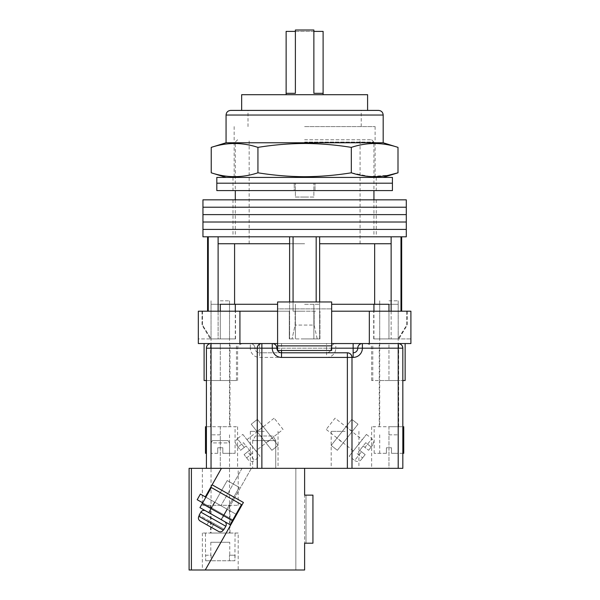 <?xml version="1.0" encoding="UTF-8"?>
<svg xmlns="http://www.w3.org/2000/svg" width="600" height="600" viewBox="0 0 600 600"><rect width="100%" height="100%" fill="white"/><g stroke="black" fill="none" stroke-linecap="round" stroke-linejoin="round"><path stroke-width="0.45" stroke-dasharray="3 2.25" d="M406.29 236.805L202.95 236.805M304.62 229.41L202.95 229.41L304.62 229.41M304.62 236.805L376.252 236.805L304.62 236.805M304.62 222.015L202.95 222.015L304.62 222.015M304.62 214.62L202.95 214.62L304.62 214.62M304.62 207.225L202.95 207.225L304.62 207.225M406.29 199.83L202.95 199.83M304.62 199.83L376.252 199.83L304.62 199.83M304.62 139.755L371.632 139.755L304.62 139.755M304.62 243.735L249.165 243.735L304.62 243.735M293.07 236.805L289.605 236.805L293.07 236.805L293.07 311.205L316.178 311.205L293.07 311.205L304.62 311.205L293.07 311.205L293.07 301.965M319.642 301.965L319.642 338.933L289.605 338.933L319.642 338.933L317.212 338.933L314.138 325.072L295.11 325.072L314.138 325.072L317.212 338.933L319.642 338.933L319.642 243.735L391.132 243.735L391.132 236.805L319.642 236.805L391.132 236.805M295.11 311.205L295.11 325.072L292.035 338.933L295.11 325.072L295.11 311.205M304.62 304.275L319.642 304.275L304.62 304.275M391.132 311.205L391.132 338.933L379.718 338.933L398.04 338.933L391.132 338.933L391.132 243.735L319.642 243.735L319.642 236.805L316.178 236.805L319.642 236.805M331.657 311.205L410.91 311.205L388.957 311.205L410.91 311.205L410.91 338.933L373.942 338.933L388.957 338.933L388.957 304.275L398.205 304.275L331.657 304.275M218.108 311.205L218.108 338.933L211.2 338.933L202.47 325.072L211.2 338.933L220.282 338.933L211.042 338.933L220.282 338.933L218.108 338.933L218.108 243.735L289.605 243.735L289.605 236.805L218.108 236.805L289.605 236.805M277.59 311.205L289.298 311.205L289.298 338.933L289.298 311.205L198.33 311.205L198.33 338.933L235.53 338.933L220.282 338.933L235.305 338.933L220.282 338.933L220.282 304.275L229.522 304.275L211.042 304.275L277.59 304.275M304.62 142.065L373.942 142.065L304.62 142.065M289.605 301.965L289.605 243.735L234.585 243.735L289.605 243.735L289.605 338.933L292.035 338.933L289.605 338.933L289.605 243.735M208.267 311.205L202.47 311.205L208.267 311.205L207.577 311.205L208.267 311.205L208.267 236.805L207.577 236.805L218.108 236.805L208.267 236.805M316.178 301.965L316.178 236.805M400.98 311.205L406.77 311.205L400.98 311.205L401.67 311.205L400.98 311.205L400.98 236.805M218.108 243.735L234.585 243.735L218.108 243.735L218.108 236.805M202.47 311.205L202.47 325.072L202.028 325.072L202.47 325.072L202.47 311.205L202.028 311.205L202.47 311.205M314.138 311.205L314.138 325.072L314.138 311.205M406.77 311.205L406.77 325.072L398.04 338.933L407.213 325.072L406.77 325.072L406.77 311.205L407.213 311.205L406.77 311.205M319.642 243.735L319.642 338.933L319.642 243.735L374.663 243.735L374.663 304.275M391.132 243.735L374.663 243.735M234.585 243.735L234.585 304.275M398.04 338.933L398.888 338.933L398.04 338.933M304.62 338.933L319.95 338.933L319.95 311.205L319.95 338.933L304.62 338.933M211.2 338.933L210.36 338.933L211.2 338.933M392.423 183.195L216.817 183.195L392.423 183.195M392.423 190.59L216.817 190.59M294.225 190.59L376.252 190.59L294.225 190.59L294.225 183.195L294.225 190.59M315.022 190.59L315.022 183.195L315.022 190.59M304.62 197.062L295.38 197.062L295.38 183.195L295.38 197.062L313.868 197.062L313.868 183.195L313.868 197.062L304.62 197.062M392.423 177.42L216.817 177.42M304.62 177.42L383.183 177.42L304.62 177.42M402.825 380.528L402.825 348.18L402.825 380.528L371.632 380.528L402.825 380.528L388.957 380.528L388.957 343.553L379.252 343.553L405.135 343.553L335.812 343.553A4.62 4.62 0 0 0 331.192 348.18A4.62 4.62 0 0 1 326.572 352.8L259.56 352.8L326.572 352.8L326.572 357.42A9.24 9.24 0 0 0 335.812 348.18L398.205 348.18L398.205 468.33L402.825 468.33L402.825 348.18L371.632 348.18L402.825 348.18L398.205 348.18L398.205 343.553L388.957 343.553L388.957 380.528L379.252 380.528L405.135 380.528M204.105 380.528L236.46 380.528L210.577 380.528L220.282 380.528L220.282 343.553L210.577 343.553L236.46 343.553L204.105 343.553L242.235 343.553L211.042 343.553L220.282 343.553L220.282 348.18L237.615 348.18L206.415 348.18L206.415 468.33L398.205 468.33M388.957 311.205L388.957 338.933L388.957 311.205L373.71 311.205L388.957 311.205L388.957 338.933L373.71 338.933L410.91 338.933L410.91 343.553L369.322 343.553L398.205 343.553C400.987 343.853 402.533 345.39 402.825 348.18A4.62 4.62 0 0 0 398.205 343.553A4.62 4.62 0 0 1 402.825 348.18M220.282 311.205L220.282 338.933L220.282 311.205L198.33 311.205L235.53 311.205L220.282 311.205L220.282 338.933L198.33 338.933L198.33 343.553L259.56 343.553L259.56 348.18L331.192 348.18A4.62 4.62 0 0 1 326.572 352.8A4.62 4.62 0 0 0 331.192 348.18A4.62 4.62 0 0 1 326.572 352.8L326.572 343.553L335.812 343.553A4.62 4.62 0 0 0 331.192 348.18L335.812 348.18L335.812 343.553A4.62 4.62 0 0 0 331.192 348.18A4.62 4.62 0 0 1 335.812 343.553M239.925 311.205L239.925 343.553L369.322 343.553L369.322 311.205M369.322 343.553L362.385 343.553A4.62 4.62 0 0 0 357.765 348.18A4.62 4.62 0 0 1 353.145 352.8A4.62 4.62 0 0 0 357.765 348.18A4.62 4.62 0 0 1 362.385 343.553L239.925 343.553M331.657 345.87L331.657 301.965L277.59 301.965L331.657 301.965L331.657 343.553L277.59 343.553L331.657 343.553L277.59 343.553L277.59 308.895L331.657 308.895L277.59 308.895L277.59 350.49L331.657 350.49L277.59 350.49L277.59 343.553L277.59 350.49L331.657 350.49L331.657 345.87L277.59 345.87M331.657 343.553L331.657 308.895L277.59 308.895L277.59 301.965L331.657 301.965L331.657 308.895L277.59 308.895L277.59 343.553M206.415 380.528L229.987 380.528L206.415 380.528L206.415 348.18C206.715 345.39 208.252 343.853 211.042 343.553C208.252 343.853 206.715 345.39 206.415 348.18A4.62 4.62 0 0 1 211.042 343.553A4.62 4.62 0 0 0 206.415 348.18L220.282 348.18L220.282 380.528L237.615 380.528L206.415 380.528L206.415 348.18L250.32 348.18A9.24 9.24 0 0 0 259.56 357.42L326.572 357.42M402.825 453.315L391.5 453.315L391.5 447.765L386.415 447.765L386.415 453.315L386.415 447.765L391.5 447.765L386.415 447.765L391.5 447.765L391.5 453.315L403.748 453.315M386.415 453.315L374.175 453.315L386.415 453.315L386.415 447.765L386.415 453.315M388.957 434.827L398.205 434.827L388.957 434.827M388.957 300.81L398.205 300.81L388.957 300.81M402.825 426.743L402.825 468.33L402.825 426.743L371.632 426.743L403.748 426.743M391.5 453.315L398.205 453.315L391.5 453.315L391.5 447.765L391.5 453.315M217.74 447.765L220.282 447.765L217.74 447.765L217.74 453.315L211.042 453.315L217.74 453.315L217.74 447.765L217.74 453.315L217.74 447.765L222.825 447.765L217.74 447.765M220.282 434.827L211.042 434.827L220.282 434.827M220.282 300.81L229.522 300.81L220.282 300.81M206.415 426.743L206.415 468.33L206.415 426.743L237.615 426.743L205.493 426.743M222.825 453.315L222.825 447.765L222.825 453.315L235.072 453.315L222.825 453.315L229.522 453.315L222.825 453.315L222.825 447.765L220.282 447.765L222.825 447.765L222.825 453.315M206.415 453.315L205.493 453.315M343.087 443.062L352.26 431.46L343.087 443.062L336.93 438.188L346.103 426.585L336.93 438.188M352.26 431.46L346.103 426.585M337.358 450.308L331.192 445.433L351.832 419.34L357.998 424.215L337.358 450.308L331.192 445.433L351.832 419.34L357.998 424.215L337.358 450.308M361.155 459.705L365.168 454.627L361.545 451.763L365.168 454.627L361.155 459.705A4.62 4.62 0 0 1 354.66 460.463L361.545 451.763L354.66 460.463L349.222 456.158L366.428 434.415L349.222 456.158M362.272 439.673L353.385 450.908L362.272 439.673L335.085 418.17L326.197 429.405L335.085 418.17M353.385 450.908L326.197 429.405M359.73 450.33L361.545 451.763L359.73 450.33L363.173 445.98L359.73 450.33L365.168 454.627L362.587 457.89L365.168 454.627L359.73 450.33L357.15 453.592L362.587 457.89L357.15 453.592L359.73 450.33M363.173 445.98L368.61 450.278L372.623 445.207L368.61 450.278L371.19 447.015L368.61 450.278L364.98 447.412L371.865 438.713L364.98 447.412L363.173 445.98L368.61 450.278L363.173 445.98L365.752 442.717L371.19 447.015L365.752 442.717L363.173 445.98M366.428 434.415L371.865 438.713C372.382 440.325 374.82 438.787 372.623 445.207M266.153 443.062L256.98 431.46L266.153 443.062L272.317 438.188L263.138 426.585L272.317 438.188M256.98 431.46L263.138 426.585M271.89 450.308L278.048 445.433L257.407 419.34L251.243 424.215L271.89 450.308L278.048 445.433L257.407 419.34L251.243 424.215L271.89 450.308M248.093 459.705L244.08 454.627L246.66 457.89L252.09 453.592L246.075 445.98L252.09 453.592L246.66 457.89L244.08 454.627L248.093 459.705A4.62 4.62 0 0 0 254.58 460.463L247.702 451.763L244.08 454.627L247.702 451.763L254.58 460.463L260.017 456.158L242.82 434.415L237.382 438.713L244.26 447.412L240.638 450.278L236.625 445.207L240.638 450.278L244.26 447.412L237.382 438.713C235.35 440.67 235.095 442.838 236.625 445.207M255.862 450.908L246.975 439.673L255.862 450.908L283.043 429.405L274.155 418.17L283.043 429.405M246.975 439.673L274.155 418.17M249.51 450.33L244.08 454.627L249.51 450.33M246.075 445.98L240.638 450.278L246.075 445.98L243.495 442.717L238.058 447.015L243.495 442.717L246.075 445.98M242.82 434.415L260.017 456.158M345.06 468.33L331.192 468.33L345.06 468.33M345.06 431.362L331.192 431.362L345.06 431.362M264.188 468.33L250.32 468.33L264.188 468.33M264.188 431.362L250.32 431.362L264.188 431.362M326.572 343.553L259.56 343.553M261.877 343.553C259.087 343.853 257.55 345.39 257.25 348.18L257.25 468.33L221.438 468.33L251.355 468.33L227.993 509.685L205.312 496.875L236.587 514.545L200.377 494.085L236.587 514.545L205.312 496.875L221.438 468.33L189.09 468.33M351.99 357.42L351.99 468.33M388.957 468.33L371.632 468.33L388.957 468.33L388.957 426.743L398.662 426.743L388.957 426.743L388.957 468.33M220.282 468.33L237.615 468.33L220.282 468.33L220.282 426.743L229.987 426.743L220.282 426.743L220.282 468.33M347.37 352.8L281.513 352.8A4.62 4.62 0 0 1 276.892 348.18A4.62 4.62 0 0 0 281.513 352.8M250.32 343.553A4.62 4.62 0 0 1 254.94 348.18A4.62 4.62 0 0 0 259.56 352.8A4.62 4.62 0 0 1 254.94 348.18A4.62 4.62 0 0 0 250.32 343.553A4.62 4.62 0 0 1 254.94 348.18L259.56 348.18L259.56 352.8A4.62 4.62 0 0 1 254.94 348.18L250.32 348.18L250.32 343.553M272.272 343.553A4.62 4.62 0 0 1 276.892 348.18A4.62 4.62 0 0 0 272.272 343.553M388.957 380.528L398.662 380.528L388.957 380.528M208.605 512.535L211.327 507.705L224.205 514.98L211.327 507.705L224.205 514.98L211.327 507.705L214.515 502.072L227.392 509.347L214.515 502.072L227.392 509.347L214.515 502.072L211.327 507.705L224.205 514.98L227.392 509.347L224.205 514.98L211.327 507.705L208.605 512.535L221.483 519.81L208.605 512.535L221.483 519.81L208.605 512.535L221.483 519.81L224.205 514.98L211.327 507.705L224.205 514.98L221.483 519.81M189.09 570L205.26 570L243.405 502.47L212.13 484.808L221.438 468.33L205.312 496.875L221.438 468.33L205.312 496.875L212.13 484.808L243.405 502.47L212.13 484.808L243.405 502.47L212.13 484.808L221.438 468.33L304.62 468.33L295.837 468.33L295.837 570L295.837 468.33L295.837 570L304.62 570L304.62 543.195L306.007 543.195L306.007 495.135L312.938 495.135L304.62 495.135L304.62 468.33L295.837 468.33L295.837 570L304.62 570L304.62 495.135L312.938 495.135L312.938 543.195L306.007 543.195L306.007 495.135L304.62 495.135L304.62 468.33L304.62 570L205.26 570L243.405 502.47L233.407 520.178L197.197 499.717L233.407 520.178L236.587 514.545L205.312 496.875L236.587 514.545L233.407 520.178L236.587 514.545L200.377 494.085L197.197 499.717L233.407 520.178L243.405 502.47L212.13 484.808L205.312 496.875L227.993 509.685L251.355 468.33L206.415 468.33M236.04 514.237L205.86 497.19M232.86 519.87L202.68 502.822L232.86 519.87L202.68 502.822L232.86 519.87L202.68 502.822L211.32 487.53L241.493 504.577L232.86 519.87L241.493 504.577L211.32 487.53L202.68 502.822L211.32 487.53L241.493 504.577L232.86 519.87L241.493 504.577L211.32 487.53L241.493 504.577L211.32 487.53L202.68 502.822M232.403 520.673L241.493 504.577L232.403 520.673L241.493 504.577L211.32 487.53L199.95 507.645L211.32 487.53L199.95 507.645L230.13 524.692L232.403 520.673L230.13 524.692L232.403 520.673L202.222 503.625M205.583 510.832L224.498 521.513L205.583 510.832A3.465 3.465 0 0 0 200.865 512.145L225.81 526.237A3.465 3.465 0 0 0 224.498 521.513L205.583 510.832L224.498 521.513M227.19 480.57L239.257 487.395L221.077 519.585L209.002 512.76L221.077 519.585L209.002 512.76L221.077 519.585L239.257 487.395L227.19 480.57L209.002 512.76L227.19 480.57L239.257 487.395L227.19 480.57M223.868 529.118L214.05 523.575L224.108 529.252L223.305 530.13L223.868 529.118L199.395 515.295L198.825 516.3L223.305 530.13C222.053 531.87 220.455 532.29 218.505 531.398L200.22 521.07C198.442 519.855 197.985 518.265 198.825 516.3L199.395 515.295L198.825 516.3C197.985 518.265 198.442 519.855 200.22 521.07L218.505 531.398L200.22 521.07C198.442 519.855 197.985 518.265 198.825 516.3L223.305 530.13L223.868 529.118L199.155 515.16L200.865 512.145M218.505 531.398C220.455 532.29 222.053 531.87 223.305 530.13C222.053 531.87 220.455 532.29 218.505 531.398L206.947 524.865L209.22 520.845L206.947 524.865L209.22 520.845L214.05 523.575L211.77 527.595L214.05 523.575L211.77 527.595L214.05 523.575L209.22 520.845L206.947 524.865L200.22 521.07M230.13 524.692L199.95 507.645M224.108 529.252L225.81 526.237M209.22 520.845L206.947 524.865L209.22 520.845M214.05 523.575L211.77 527.595L214.05 523.575M197.197 499.717L200.377 494.085L197.197 499.717M228.135 440.603L212.43 440.603L228.135 440.603L229.522 442.912L211.042 442.912L211.042 533.033L229.522 533.033L211.042 533.033M212.43 440.603L211.042 442.912L229.522 442.912L229.522 533.033M229.755 542.273L210.81 542.273L229.755 542.273L229.755 555.21M235.072 555.21L234.892 560.76L229.47 560.76L229.47 555.21L229.47 560.76L211.095 560.76L234.892 560.76L205.673 560.76L234.892 560.76L235.072 533.033L205.493 533.033L235.072 533.033M205.493 555.21L211.095 555.21L211.095 560.76L205.673 560.76L205.673 555.21L205.673 560.76L211.095 560.76L211.095 555.21L205.493 555.21L205.493 533.033M210.81 542.273L210.81 555.21M234.892 555.21L229.47 555.21L234.892 555.21M210.577 533.033L229.987 533.033L210.577 533.033L210.577 505.305L229.987 505.305L210.577 505.305M229.987 533.033L229.987 505.305M238.192 533.033L202.373 533.033L238.192 533.033L238.192 570L202.373 570L238.192 570M202.373 533.033L202.373 570M202.373 505.305L238.192 505.305L202.373 505.305L202.373 468.33L238.192 468.33L202.373 468.33M238.192 505.305L238.192 468.33M257.25 468.33L304.62 468.33M275.737 468.33L252.63 468.33L275.737 468.33L275.737 440.603L275.737 468.33M221.438 468.33L205.312 496.875M212.13 484.808L243.405 502.47L236.587 514.545M252.63 440.603L252.63 468.33L252.63 440.603L275.737 440.603L252.63 440.603L255.405 435.982L272.962 435.982L255.405 435.982L252.63 440.603M272.962 435.982L275.737 440.603L272.962 435.982M312.938 543.195L304.62 543.195L312.938 543.195L312.938 495.135L312.938 543.195M306.007 543.195L306.007 495.135L306.007 543.195M211.237 172.8C226.8 177.945 242.362 177.945 257.933 172.8C273.502 175.32 289.065 176.625 304.62 176.7C320.228 176.618 335.79 175.32 351.315 172.8L369.99 176.528L388.665 175.23M226.058 142.762L383.183 142.762M398.002 147.382C382.44 142.238 366.877 142.238 351.315 147.382C335.79 144.863 320.228 143.558 304.62 143.483C289.065 143.558 273.502 144.855 257.933 147.382C242.362 142.238 226.8 142.238 211.237 147.382M378.562 110.407L230.678 110.407M304.62 126.585L375.097 126.585L304.62 126.585M351.315 147.382L351.315 172.8M257.933 147.382L257.933 172.8M367.59 94.695L241.657 94.695M304.62 110.407L367.59 110.407L304.62 110.407M286.132 94.695L286.132 31.388L323.108 31.388L323.108 94.695M313.868 31.388L295.38 31.388L295.38 30L313.868 30L313.868 93.315L323.108 93.315M295.38 31.388L295.38 93.315L286.132 93.315M211.042 468.33L211.042 343.553M281.513 343.553L281.513 350.49M331.657 348.18L277.59 348.18M259.56 352.8L259.56 357.42M223.305 530.13L198.825 516.3M242.062 468.33L220.95 505.71L242.062 468.33M191.4 570L191.4 468.33M226.058 115.035L383.183 115.035M232.987 199.83L232.987 236.805M376.252 199.83L376.252 236.805M249.165 243.735L249.165 139.755M295.38 304.275L295.38 338.933L295.38 304.275M379.718 304.275L379.718 338.933M211.042 304.275L211.042 338.933M371.632 139.755L373.942 142.065L373.942 190.59M373.942 199.83L373.942 236.805M237.615 139.755L235.305 142.065L235.305 190.59M235.305 199.83L235.305 236.805M373.942 338.933L373.942 311.205M235.305 338.933L235.305 311.205M229.522 304.275L229.522 338.933M313.868 304.275L313.868 338.933L313.868 304.275M398.205 304.275L398.205 338.933M407.213 311.205L407.213 325.072L398.888 338.933M202.028 311.205L202.028 325.072L210.36 338.933M360.075 243.735L360.075 139.755M232.987 177.42L232.987 190.59M376.252 177.42L376.252 190.59M379.252 426.743L379.252 343.553M210.577 426.743L210.577 343.553M236.46 380.528L236.46 343.553M235.53 338.933L235.53 311.205M373.71 338.933L373.71 311.205M229.987 426.743L229.987 343.553M372.788 380.528L372.788 343.553M398.662 426.743L398.662 343.553M379.718 434.827L379.718 453.315M398.205 300.81L398.205 426.743M374.175 453.315L374.175 426.743M379.718 300.81L379.718 426.743M398.205 434.827L398.205 453.315M211.042 434.827L211.042 453.315M229.522 300.81L229.522 426.743M235.072 453.315L235.072 426.743M211.042 300.81L211.042 426.743M229.522 434.827L229.522 453.315M331.192 431.362L331.192 468.33M250.32 431.362L250.32 468.33M371.632 380.528L371.632 348.18C370.74 346.808 373.327 345.757 367.013 343.553M237.615 380.528L237.615 348.18C238.5 346.808 235.913 345.757 242.235 343.553M371.632 426.743L371.632 468.33M237.615 426.743L237.615 468.33M278.048 431.362L278.048 468.33M358.92 431.362L358.92 468.33M234.15 126.585L234.15 177.42M248.01 126.585L248.01 110.407M361.23 126.585L361.23 110.407M375.097 126.585L375.097 177.42"/><path stroke-width="0.9" d="M304.62 229.41L406.29 229.41L406.29 236.805L202.95 236.805L202.95 229.41L406.29 229.41L406.29 222.015L304.62 222.015L406.29 222.015L406.29 214.62L304.62 214.62L406.29 214.62L406.29 207.225L304.62 207.225L406.29 207.225L406.29 199.83L202.95 199.83L202.95 207.225L304.62 207.225L202.95 207.225L202.95 214.62L304.62 214.62L202.95 214.62L202.95 222.015L304.62 222.015L202.95 222.015L202.95 229.41L304.62 229.41M293.07 301.965L293.07 236.805M208.267 311.205L208.267 236.805M400.98 311.205L400.98 236.805M316.178 301.965L316.178 236.805M388.957 311.205L388.957 304.275L331.657 304.275M277.59 304.275L220.282 304.275L220.282 311.205M391.132 311.205L391.132 243.735L319.642 243.735L319.642 236.805M391.132 243.735L391.132 236.805M319.642 301.965L319.642 243.735M289.605 301.965L289.605 243.735L218.108 243.735L218.108 236.805M289.605 243.735L289.605 236.805M218.108 311.205L218.108 243.735M234.585 243.735L234.585 304.275M374.663 243.735L374.663 304.275M304.62 183.195L392.423 183.195L392.423 190.59L216.817 190.59L216.817 183.195L392.423 183.195L392.423 177.42L216.817 177.42L216.817 183.195L304.62 183.195M405.135 343.553L405.135 380.528L402.825 380.528M277.59 311.205L198.33 311.205L198.33 343.553L272.272 343.553A4.62 4.62 0 0 1 276.892 348.18A4.62 4.62 0 0 0 281.513 352.8L347.37 352.8C350.153 353.093 351.697 354.63 351.99 357.42L351.99 468.33L257.25 468.33L257.25 348.18A4.62 4.62 0 0 1 261.877 343.553L261.877 468.33M369.322 311.205L369.322 343.553L410.91 343.553L410.91 311.205L331.657 311.205M369.322 343.553L331.657 343.553M277.59 343.553L272.272 343.553A4.62 4.62 0 0 1 276.892 348.18A4.62 4.62 0 0 0 281.513 352.8L281.513 350.49M239.925 311.205L239.925 343.553M331.657 345.87L331.657 301.965L277.59 301.965L277.59 345.87L331.657 345.87L331.657 350.49L277.59 350.49L277.59 345.87M206.415 380.528L204.105 380.528L204.105 343.553M402.825 453.315L403.748 453.315L403.748 426.743L402.825 426.743M206.415 426.743L205.493 426.743L205.493 453.315L206.415 453.315M206.415 468.33L206.415 348.18A4.62 4.62 0 0 1 211.042 343.553L211.042 468.33L191.4 468.33L191.4 570L304.62 570L304.62 543.195L312.938 543.195L312.938 495.135L304.62 495.135L304.62 468.33M398.205 468.33L398.205 348.18L402.825 348.18C402.533 345.39 400.987 343.853 398.205 343.553A4.62 4.62 0 0 1 402.825 348.18L402.825 468.33L351.99 468.33M232.86 519.87L233.407 520.178L205.26 570L243.405 502.47L212.13 484.808L221.438 468.33L211.042 468.33M347.37 468.33L347.37 357.42L351.99 357.42A4.62 4.62 0 0 0 347.37 352.8A4.62 4.62 0 0 1 351.99 357.42L353.145 357.42A9.24 9.24 0 0 0 362.385 348.18L398.205 348.18L398.205 343.553M331.657 348.18L353.145 348.18L353.145 352.8A4.62 4.62 0 0 0 357.765 348.18A4.62 4.62 0 0 1 362.385 343.553L362.385 348.18L357.765 348.18A4.62 4.62 0 0 1 362.385 343.553M236.587 514.545L236.04 514.237M205.86 497.19L200.377 494.085L197.197 499.717L202.68 502.822M232.403 520.673L241.493 504.577L211.32 487.53L202.222 503.625L232.403 520.673L230.13 524.692L199.95 507.645L202.222 503.625M199.95 507.645L208.605 512.535M221.483 519.81L230.13 524.692M205.583 510.832A3.465 3.465 0 0 0 200.865 512.145L199.155 515.16M224.498 521.513A3.465 3.465 0 0 1 225.81 526.237L200.865 512.145M224.108 529.252L225.81 526.237M199.395 515.295L198.825 516.3L223.305 530.13L223.868 529.118M223.305 530.13C222.053 531.87 220.455 532.29 218.505 531.398L200.22 521.07C198.442 519.855 197.985 518.265 198.825 516.3M218.505 531.398L200.22 521.07M189.09 468.33L189.09 570L189.09 468.33L191.4 468.33M221.438 468.33L257.25 468.33M191.4 570L189.09 570M212.13 484.808L205.312 496.875M388.665 175.23L398.002 172.8C382.44 177.945 366.877 177.945 351.315 172.8C335.79 175.32 320.228 176.618 304.62 176.7C289.065 176.625 273.502 175.32 257.933 172.8C242.362 177.945 226.8 177.945 211.237 172.8L211.237 147.382C226.8 142.238 242.362 142.238 257.933 147.382C273.502 144.855 289.065 143.558 304.62 143.483C320.228 143.558 335.79 144.863 351.315 147.382C366.877 142.238 382.44 142.238 398.002 147.382L398.002 172.8L383.183 177.42M398.002 147.382L383.183 142.762L226.058 142.762L226.058 115.035C226.335 112.222 227.873 110.685 230.678 110.407L378.562 110.407C381.368 110.685 382.913 112.222 383.183 115.035L226.058 115.035M351.315 147.382L351.315 172.8M257.933 147.382L257.933 172.8M241.657 110.407L241.657 94.695L367.59 94.695L367.59 110.407M313.868 31.388L323.108 31.388L323.108 93.315L313.868 93.315L313.868 30L295.38 30L295.38 93.315L286.132 93.315L286.132 94.695M295.38 31.388L286.132 31.388L286.132 93.315M323.108 93.315L323.108 94.695M347.37 352.8L347.37 357.42L281.513 357.42A9.24 9.24 0 0 1 272.272 348.18L206.415 348.18M277.59 348.18L272.272 348.18L272.272 343.553M353.145 357.42L353.145 352.8A4.62 4.62 0 0 0 357.765 348.18L353.145 348.18L353.145 343.553M281.513 357.42L281.513 352.8M373.942 190.59L373.942 199.83M207.577 311.205L207.577 236.805M401.67 311.205L401.67 236.805M235.305 190.59L235.305 199.83M373.942 311.205L373.942 304.275M235.305 311.205L235.305 304.275M383.183 142.762L383.183 115.035M226.058 142.762L211.237 147.382M226.058 177.42L211.237 172.8"/></g></svg>
